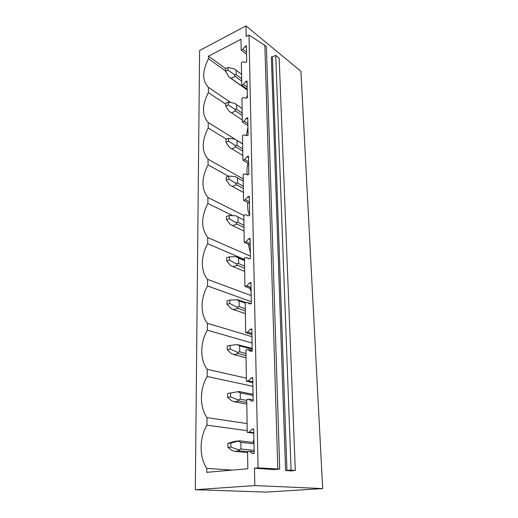 <?xml version="1.0" encoding="UTF-8"?>
<svg xmlns="http://www.w3.org/2000/svg" width="518" height="518" viewBox="0 0 518 518"><rect width="100%" height="100%" fill="white"/><g stroke="black" fill="none" stroke-linecap="round" stroke-linejoin="round"><path stroke-width="0.78" d="M195.318 489.711L266.239 492.1L322.682 488.584L254.804 485.573L195.318 489.711L199.598 50.531L245.998 25.9L246.199 36.545L249.016 35.082L258.074 467.871L254.474 468.181L254.804 485.573M230.814 102.57L208.378 87.354C202.149 80.782 202.188 71.219 208.501 58.67L208.508 56.145L240.993 39.251L241.168 50.136L242.845 49.288L245.092 46.432L246.374 45.772L246.685 61.784L245.39 62.425L243.059 61.843L241.369 62.678L241.725 85.25L243.441 84.434L245.739 81.566L247.047 80.944L247.371 97.662L246.044 98.265L243.661 97.546L241.938 98.342L242.307 121.911L244.062 121.147L246.413 118.259L247.753 117.67L248.09 135.146L246.736 135.716L244.295 134.848L242.528 135.593L242.916 160.237L244.71 159.525L247.118 156.624L248.491 156.073L248.841 174.359L247.455 174.883L244.956 173.86L243.149 174.553L243.557 200.336L245.39 199.683L247.857 196.769L249.262 196.264L249.624 215.41L248.206 215.896L245.649 214.692L243.797 215.326L244.224 242.34L246.102 241.751L248.627 238.824L250.064 238.364L250.453 258.443L248.996 258.877L246.367 257.485L244.477 258.048L244.923 286.383L246.853 285.865L249.436 282.925L250.913 282.524L251.314 303.6L249.825 303.975L247.131 302.376L245.189 302.868L245.661 332.621L247.636 332.18L250.285 329.241L251.8 328.898L252.227 351.042L250.693 351.359L247.928 349.527L245.933 349.941L246.432 381.216L248.459 380.866L251.185 377.92L252.739 377.648L253.185 400.951L251.612 401.197L248.769 399.119L246.723 399.436L247.248 432.362L249.326 432.109L252.124 429.163L253.716 428.962L254.189 453.522L252.57 453.684L249.657 451.333L247.552 451.554L247.824 468.758L206.747 472.325L206.766 468.363C199.054 456.87 199.307 437.788 206.947 425.149L247.222 430.678M208.378 87.354L208.353 92.605C201.91 105.387 201.871 115.359 208.23 122.507L208.204 127.985C201.625 141.006 201.58 151.405 208.074 159.188L208.048 164.899C201.327 178.173 201.282 189.031 207.912 197.487L207.886 203.457C201.01 216.984 200.965 228.341 207.744 237.522L207.718 243.764C200.764 255.607 200.557 271.4 207.563 279.409L207.537 285.949C200.427 297.979 200.207 314.51 207.381 323.29L207.349 330.141C200.071 342.372 199.844 359.686 207.187 369.295L207.155 376.482C199.695 388.914 199.456 407.083 206.98 417.599L206.947 425.149M277.816 468.958L264.853 45.39L266.394 46.652L279.714 469.101L258.074 467.871M254.474 468.181L273.646 469.606L279.714 469.101M245.998 25.9L300.939 71.296L322.682 488.584M285.573 470.493L290.928 470.894L295.305 470.448L291.097 470.13L285.573 470.493L271.354 56.876L272.442 56.948L275.712 55.361L291.097 470.13M275.712 55.361L279.17 58.184L295.305 470.448M264.853 45.39L249.016 35.082M247.319 95.008L246.451 98.083M247.941 127.344L246.367 135.587M247.921 163.209C246.879 167.32 246.691 171.199 247.358 174.844M247.785 202.564C247.267 207.381 247.882 211.661 249.618 215.417M248.323 244.211L250.343 252.674M249.948 288.306L251.088 291.492M253.924 439.575L253.134 442.424M208.508 56.145L225.647 68.629M208.501 58.67L225.563 71.024M241.168 50.136L246.542 54.319M247.248 432.362L253.801 433.242M246.432 381.216L252.829 382.634M245.661 332.621L251.91 334.518M244.923 286.383L251.029 288.714M244.224 242.34L250.194 245.066M243.557 200.336L249.398 203.419M242.916 160.237L248.634 163.636M242.307 121.911L247.908 125.596M241.725 85.25L247.209 89.193M208.353 92.605L225.764 104.26M242.845 49.288L246.497 52.143M245.092 46.432L246.406 47.468M242.657 143.913L208.23 122.507M208.204 127.985L226.463 139.174M243.441 84.434L247.17 87.134M245.739 81.566L247.08 82.543M243.214 178.969L208.074 159.188M208.048 164.899L228.457 176.198M244.062 121.147L247.869 123.666M246.413 118.259L247.785 119.179M243.797 215.488L207.912 197.487M207.886 203.457L232.692 215.656M244.71 159.525L248.601 161.849M247.118 156.624L248.517 157.466M250.408 256.183L207.744 237.522M207.718 243.764L244.496 259.486M245.39 199.683L249.365 201.787M247.857 196.769L249.287 197.533M251.165 295.558L207.563 279.409M207.537 285.949L251.282 301.69M246.102 241.751L250.168 243.615M248.627 238.824L250.09 239.504M246.367 257.485L249.346 258.773M251.949 336.668L207.381 323.29M207.349 330.141L252.072 343.071M246.853 285.865L251.01 287.458M249.436 282.925L250.932 283.514M247.131 302.376L250.88 303.71M246.387 378.179L207.187 369.295M207.155 376.482L252.901 386.324M247.636 332.18L251.89 333.482M250.285 329.241L251.819 329.713M247.928 349.527L252.221 350.712M247.105 423.594L206.98 417.599M248.459 380.866L252.816 381.837M251.185 377.92L252.745 378.282M248.769 399.119L253.166 399.961M232.291 470.111L206.766 468.363M249.326 432.109L253.794 432.711M252.124 429.163L253.729 429.39M249.657 451.333L254.157 451.8M227.991 67.457L225.544 68.68L225.563 71.348L228.011 70.137L227.991 67.457L234.104 68.777L241.556 74.314M236.163 70.338L236.214 74.747L234.168 74.43L235.198 76.373L241.66 81.073M228.011 70.137L234.168 74.43M247.222 90.015L228.982 76.962L231.145 78.341L235.198 76.373M225.563 71.348L228.982 76.962M236.214 74.747L241.621 78.697M231.145 78.341L247.222 89.892M228.257 102.124L225.757 103.283L225.777 106.067L228.283 104.921L228.257 102.124L234.499 103.212L242.094 108.482M236.596 104.74L236.655 109.337L234.563 109.104L235.612 110.981L242.204 115.397M228.283 104.921L234.563 109.104M225.777 106.067L229.267 111.506L231.475 112.846L235.612 110.981M236.655 109.337L242.171 113.053M231.449 112.833L242.282 120.001M231.475 112.846L242.282 119.995M228.535 138.293L225.984 139.381L226.003 142.288L228.561 141.207L228.535 138.293L234.907 139.122L242.664 144.101M237.05 140.618L237.108 145.416L234.978 145.273L236.046 147.08L242.774 151.185M228.561 141.207L234.978 145.273M226.003 142.288L229.565 147.52L231.818 148.828L236.046 147.08M237.108 145.416L242.741 148.867M231.818 148.828L242.845 155.471M228.826 176.055L226.217 177.065L226.236 180.102L228.852 179.099L228.826 176.055L235.334 176.606L243.253 181.261M237.522 178.062L237.587 183.074L235.405 183.029L236.499 184.764L243.369 188.52M228.852 179.099L235.405 183.029M226.236 180.102L229.875 185.12L232.181 186.383L236.499 184.764M237.587 183.074L243.331 186.234M232.181 186.383L243.434 192.463M229.131 215.527L226.463 216.453L226.483 219.626L229.157 218.713L229.131 215.527L235.781 215.773L243.868 220.072M238.021 217.184L238.086 222.423L235.858 222.487L236.972 224.132L243.991 227.506M229.157 218.713L235.858 222.487M226.483 219.626L230.199 224.398L232.55 225.615L236.972 224.132M238.086 222.423L243.952 225.265M232.55 225.615L244.043 231.08M229.448 256.824L226.716 257.653L226.735 260.975L229.474 260.153L229.448 256.824L236.247 256.734L244.509 260.101M236.247 256.734L238.539 258.094L238.604 263.571L236.325 263.759L237.471 265.307L244.638 268.266M229.474 260.153L236.325 263.759M226.735 260.975L230.536 265.475L232.945 266.634L237.471 265.307M238.539 258.094L244.515 260.638M238.604 263.571L244.6 266.071M232.945 266.634L244.684 271.419M229.778 300.071L226.981 300.803L227.001 304.286L229.804 303.561L229.778 300.071L237.885 299.773L246.011 302.661M236.739 299.618L239.076 300.919L239.154 306.662L236.823 306.98L237.989 308.417L245.312 310.917M229.804 303.561L236.823 306.98M227.001 304.286L230.892 308.469L233.353 309.576L237.989 308.417M239.076 300.919L245.189 303.082M239.154 306.662L245.279 308.773M233.353 309.576L245.357 313.61M230.128 345.415L227.26 346.03L227.285 349.689L230.154 349.08L230.128 345.415L237.25 344.567L252.175 348.394M237.25 344.567L239.646 345.804L239.724 351.826L237.335 352.285L238.533 353.606L246.024 355.588M230.154 349.08L237.335 352.285M227.285 349.689L231.261 353.535L233.786 354.571L238.533 353.606M239.646 345.804L252.195 349.3M239.724 351.826L245.992 353.509M233.786 354.571L246.063 357.776M227.557 393.505L227.577 397.345L230.523 396.866L230.497 393.02L227.557 393.505L238.986 391.498L253.056 394.334M230.497 393.02L238.986 391.498M237.788 391.725L240.242 392.89L240.32 399.21L237.879 399.831L239.102 401.016L246.769 402.434M230.523 396.866L237.879 399.831M227.577 397.345L231.65 400.809L234.233 401.774L239.102 401.016M240.242 392.89L253.075 395.454M240.32 399.21L246.736 400.42M234.233 401.774L246.795 404.066M227.862 443.389L227.888 447.422L230.911 447.092L230.879 443.045L227.862 443.389L234.615 441.394L239.575 440.818L253.982 442.527M230.879 443.045L239.575 440.818M238.351 441.265L240.87 442.353L240.954 448.996L238.448 449.786L239.698 450.822L247.552 451.618M230.911 447.092L238.448 449.786M227.888 447.422L232.058 450.466L234.706 451.346L239.698 450.822M240.87 442.353L254.008 443.874M240.954 448.996L254.131 450.375M234.706 451.346L247.565 452.635M286.94 470.474L272.442 56.948"/></g></svg>
